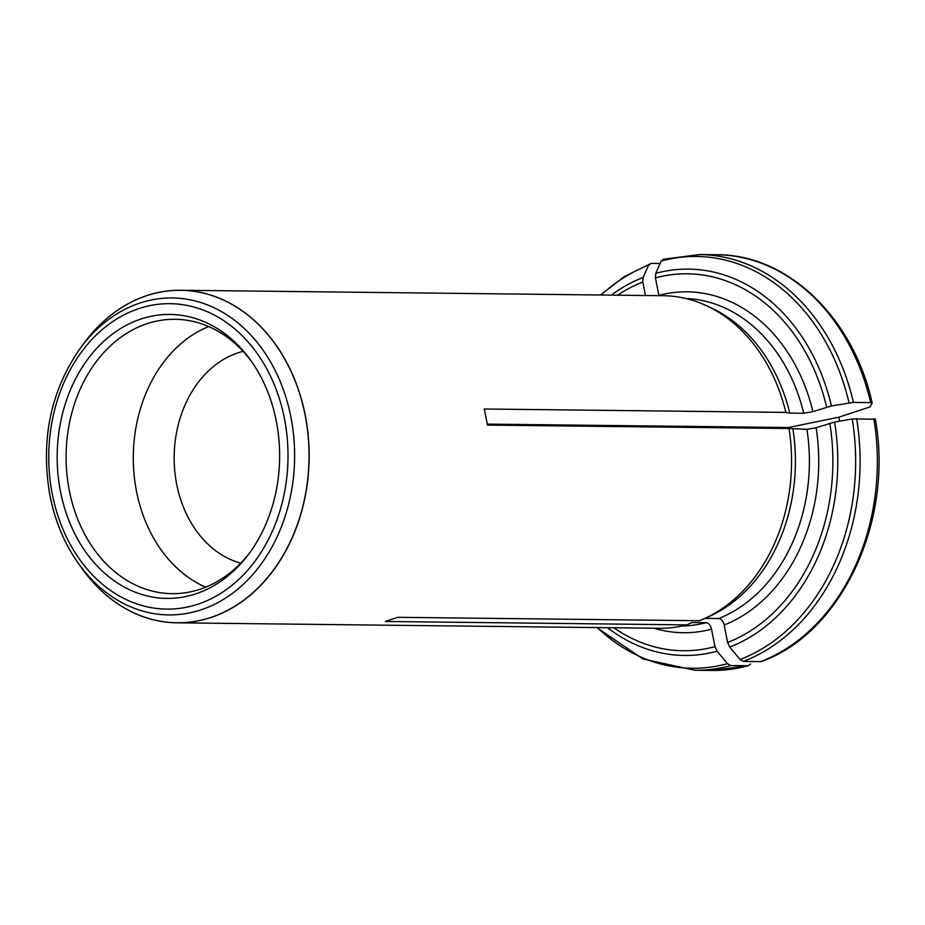 <?xml version="1.0" encoding="UTF-8"?>
<svg xmlns="http://www.w3.org/2000/svg" width="925" height="925" viewBox="0 0 925 925"><rect width="100%" height="100%" fill="white"/><g stroke="black" fill="none" stroke-linecap="round" stroke-linejoin="round"><path stroke-width="1.39" d="M660.126 263.486L651.119 263.382L648.575 265.244A205.917 161.308 -89.4 0 0 601.077 295.006M600.51 295.006L624.282 276.621L651.119 263.382M645.453 295.514L642.794 282.032L643.095 277.488L648.575 265.244M176.999 622.826L659.409 628.283A166.292 130.263 -89.4 0 0 686.812 624.884L385.274 621.473L397.912 617.31L699.45 620.721A166.292 130.263 -89.4 0 0 703.509 619.01A166.292 130.263 -89.4 0 0 789.037 428.506L487.498 425.095L484.307 408.989L785.857 412.4A166.292 130.263 -89.4 0 0 707.047 305.978A166.292 130.263 -89.4 0 0 663.179 295.711L180.768 290.253A166.292 130.263 90.6 0 1 305.192 414.943A166.292 130.263 90.6 0 1 176.999 622.826A166.292 130.263 90.6 0 1 86.707 574.702A166.292 130.263 90.6 0 1 84.753 572.17M789.037 428.506L806.924 429.35L816.116 427.732L834.616 422.054L852.202 418.956L875.304 419.222M682.107 626.005A163.806 128.309 -89.4 0 0 706.122 622.687C708.7 623.103 710.504 625.265 711.533 629.185L714.99 646.656L717.106 651.235L727.455 663.653L730.762 665.584L748.695 665.688L712.146 670.452A207.871 162.835 90.6 0 0 748.001 665.769L750.557 663.919M686.812 624.884L692.131 622.525L706.122 622.687M60.553 491.938A141.999 111.231 -89.4 0 0 139.64 593.781A141.999 111.231 -89.4 0 0 248.235 554.734A141.999 111.231 -89.4 0 0 250.432 359.929A141.999 111.231 -89.4 0 0 115.625 331.809A141.999 111.231 -89.4 0 0 60.553 491.938M703.509 619.01L708.666 616.721A163.806 128.309 -89.4 0 0 792.933 429.2M873.859 418.701A207.871 162.835 90.6 0 1 760.639 661.618L743.388 661.421L740.093 659.502L729.732 647.072L727.617 642.493L724.159 625.022C723.142 621.103 721.338 618.941 718.748 618.524L704.954 618.374M785.857 412.4L789.742 413.093A163.806 128.309 -89.4 0 0 712.146 308.383L707.047 305.978M87.389 338.804A166.292 130.263 90.6 0 1 89.401 336.318A166.292 130.263 90.6 0 1 180.768 290.253M789.742 413.093L803.732 413.255L812.925 411.637A170.454 133.524 -89.4 0 0 658.878 295.353L655.42 277.87L655.732 273.326L661.202 261.081L663.745 259.231M812.925 411.637L831.425 405.959L853.428 402.398A207.871 162.835 -89.4 0 0 699.601 254.548L716.852 254.745A207.871 162.835 90.6 0 1 870.668 402.595L853.428 402.398M870.668 402.595L872.113 403.115L870.067 406.896L838.848 417.187L788.458 427.523L487.313 424.113M839.634 421.176L838.848 417.187M251.635 361.617A137.189 107.473 -89.4 0 0 175.126 319.287A137.189 107.473 -89.4 0 0 69.363 490.793A137.189 107.473 -89.4 0 0 172.027 593.665A137.189 107.473 -89.4 0 0 249.472 553.081M205.697 587.167A137.189 107.473 90.6 0 1 136.553 491.557A137.189 107.473 90.6 0 1 208.645 326.548M243.09 351.35A108.098 84.672 -89.4 0 0 176.744 484.48A108.098 84.672 -89.4 0 0 240.697 563.152M788.458 427.523L788.747 428.506M760.639 661.618L761.553 661.456C841.773 632.966 893.92 520.74 875.327 419.071M716.852 254.745C787.591 254.259 853.521 317.83 872.136 402.965L872.113 403.115M597.319 627.578A205.917 161.308 -89.4 0 0 727.455 663.653M596.741 627.566L642.956 658.982L694.906 670.255A207.871 162.835 -89.4 0 0 730.762 665.584M654.01 628.225A170.454 133.524 -89.4 0 0 711.533 629.185M52.401 494.621A152.729 119.637 -89.4 0 0 251.762 565.372A152.729 119.637 -89.4 0 0 201.049 309.262A152.729 119.637 -89.4 0 0 52.401 494.621M718.748 618.524A163.806 128.309 -89.4 0 0 806.924 429.35M50.089 496.078A158.487 124.147 -89.4 0 0 78.914 564.134L82.787 569.499A166.234 130.217 -89.4 0 0 268.643 576.252A166.234 130.217 -89.4 0 0 271.326 338.885A166.234 130.217 -89.4 0 0 85.366 341.441L89.401 336.318M727.617 642.493A188.48 147.653 -89.4 0 0 829.829 423.222M729.732 647.072A193.186 151.33 -89.4 0 0 834.616 422.054M826.638 407.116A188.48 147.653 -89.4 0 0 655.42 277.87M831.425 405.959A193.186 151.33 -89.4 0 0 655.732 273.326M849.023 402.861A205.917 161.308 -89.4 0 0 661.202 261.081M642.794 282.032A188.48 147.653 -89.4 0 0 617.588 295.191M643.095 277.488A193.186 151.33 -89.4 0 0 611.275 295.121M613.83 627.763A188.48 147.653 -89.4 0 0 714.99 646.656M607.517 627.693A193.186 151.33 -89.4 0 0 717.106 651.235M78.914 564.134A158.487 124.147 -89.4 0 0 256.109 570.575A158.487 124.147 -89.4 0 0 258.676 344.273A158.487 124.147 -89.4 0 0 81.377 346.702C50.69 389.83 40.237 439.583 50.008 495.962C55.176 521.7 64.819 544.42 78.914 564.134M641.649 426.841A108.098 84.672 90.6 0 1 641.927 425.858M743.388 661.421A207.871 162.835 -89.4 0 0 856.608 418.505M724.159 625.022A170.454 133.524 -89.4 0 0 816.116 427.732M740.093 659.502A205.917 161.308 -89.4 0 0 852.202 418.956M803.732 413.255A163.806 128.309 -89.4 0 0 685.807 298.498M82.787 569.499L86.707 574.702M663.063 259.312L699.601 254.548M694.906 670.255L712.146 670.452M643.372 426.853L643.65 425.882M81.377 346.702L85.366 341.441"/></g></svg>
